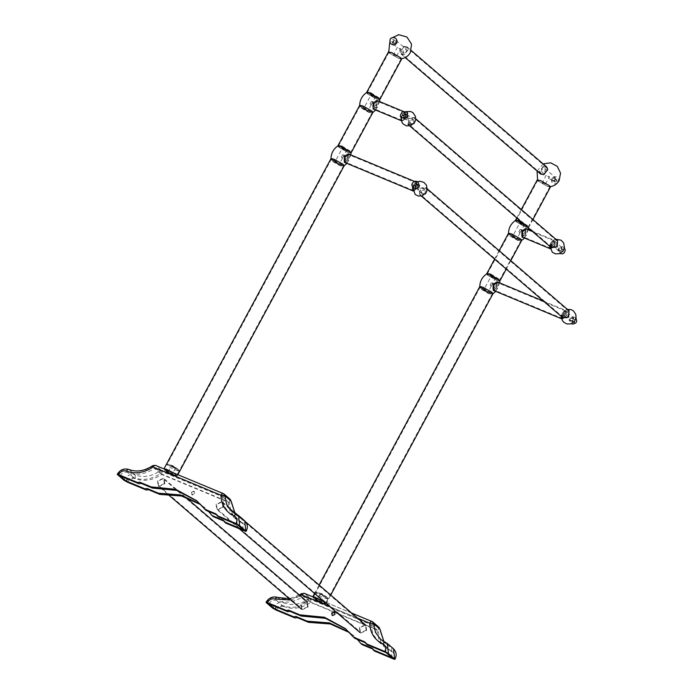 <?xml version="1.0" encoding="UTF-8"?>
<svg xmlns="http://www.w3.org/2000/svg" width="694" height="694" viewBox="0 0 694 694"><rect width="100%" height="100%" fill="white"/><g stroke="black" fill="none" stroke-linecap="round" stroke-linejoin="round"><path stroke-width="0.52" stroke-dasharray="3.47 2.6" d="M322.389 602.271L317.219 599.286L315.302 598.853L320.949 602.496L322.866 602.93L322.389 602.271M322.111 602.782L322.589 603.442L320.671 603.008L315.024 599.373L316.941 599.807L322.111 602.782M332.062 615.396L332.573 615.76L335.211 614.589L334.82 612.186M268.916 603.832C270.955 600.735 273.488 599.616 276.516 600.457C285.234 603.711 294.152 602.357 303.295 596.389L370.856 624.522L372.921 634.134L378.568 641.82L385.378 646.001L386.098 652.612M365.4 642.739L367.291 644.787M346.124 629.258L354.834 638.341M357.375 639.4L348.969 631.974M392.049 657.739L391.329 651.119L384.528 646.938L378.881 639.252L376.816 629.64L309.246 601.516C300.112 607.476 291.185 608.838 282.475 605.584L276.438 606.964M370.856 624.522L376.816 629.64M309.246 601.516L303.295 596.389M374.63 651.093L372.739 649.055M362.173 644.657L354.157 636.155L349.603 632.633M173.7 474.349L168.347 471.261L166.352 470.81L172.207 474.583L174.194 475.034L173.7 474.349M173.422 474.861L173.916 475.546L171.93 475.095L166.074 471.321L168.069 471.773L173.422 474.861M191.587 492.532L192.229 495.065L194.867 493.894L194.225 491.361L191.587 492.532M191.336 492.315L193.973 491.144L194.606 493.677L191.978 494.848L191.336 492.315M225.819 523.129L223.928 521.081M213.362 516.683L205.355 508.181L200.8 504.659M243.247 529.774L242.527 523.155L235.717 518.973L230.07 511.287L228.005 501.675L160.444 473.542C151.301 479.511 142.383 480.864 133.664 477.611L127.635 478.999M208.564 511.435L200.167 504M216.589 514.774L218.48 516.822M197.322 501.285L206.031 510.376M120.114 475.867C122.144 472.77 124.677 471.642 127.713 472.493C136.423 475.746 145.35 474.384 154.484 468.424L222.054 496.548L224.119 506.16L229.766 513.846L236.567 518.028L237.287 524.647M160.444 473.542L154.484 468.424M222.054 496.548L228.005 501.675M543.393 166.777L539.915 171.383L540.93 173.543L543.784 174.125L547.262 169.518L546.256 167.349L543.393 166.777M403.943 46.854L406.805 47.435L407.812 49.595L404.342 54.201L401.479 53.629L400.464 51.46L403.943 46.854M403.917 46.325L407.187 46.984L408.35 49.456L404.368 54.731L401.089 54.071L399.935 51.599L403.917 46.325M540.539 173.994L539.385 171.513L543.359 166.248L546.638 166.907M554.28 246.153L550.594 248.183L550.741 243.1L554.081 240.853L554.28 246.153M525.462 234.156L525.263 228.855L521.923 231.102L521.775 236.186L525.462 234.156M525.722 234.372L525.488 228.317L521.662 230.885L521.498 236.697L525.722 234.372M550.004 248.331L550.715 248.938L554.541 246.37L554.697 240.558L550.481 242.883L549.527 246.136M404.862 119.116L402.13 120.426L401.366 119.646L402.537 114.198L405.27 112.888L406.033 113.669L404.862 119.116M376.053 107.119L377.215 101.671L376.452 100.89L373.719 102.2L372.548 107.648L373.311 108.429L376.053 107.119M376.217 107.475L377.553 101.237L376.677 100.344L373.554 101.845L372.21 108.082L373.086 108.975L376.217 107.475M401.193 120.366L401.904 120.973L405.036 119.472L406.372 113.235L405.496 112.341L402.373 113.842L400.932 116.809M565.87 316.299L562.183 318.329L562.322 313.254L565.671 311.007L565.87 316.299M496.731 287.516L496.531 282.224L493.182 284.471L493.044 289.545L496.731 287.516M496.982 287.732L496.757 281.677L492.931 284.245L492.766 290.066L496.982 287.732M561.585 318.485L562.305 319.093L566.122 316.516L566.287 310.704L562.071 313.029L561.116 316.291M417.059 188.326L413.372 190.364L413.52 185.281L416.86 183.034L417.059 188.326M347.92 159.551L347.72 154.25L344.38 156.497L344.233 161.581L347.92 159.551M348.18 159.767L347.946 153.712L344.12 156.28L343.955 162.092L348.18 159.767M412.783 190.512L413.494 191.119L417.32 188.551L417.484 182.739L413.26 185.064L412.522 186.964M222.852 507.062L217.795 509.309L217.048 508.849L216.571 504.443L221.629 502.196L222.375 502.656L222.852 507.062M366.137 630.282L365.66 625.875L364.914 625.415L359.856 627.662L360.333 632.069L361.08 632.529L366.137 630.282M366.597 630.473L366.042 625.424L365.191 624.904L359.405 627.471L359.952 632.512L360.811 633.041L366.597 630.473M223.312 507.245L222.757 502.204L221.907 501.684L216.112 504.252L216.667 509.292L217.517 509.821L223.312 507.245M164.313 483.649L159.247 485.904L158.501 485.444L158.024 481.037L163.081 478.791L163.827 479.25L164.313 483.649M307.598 606.868L307.112 602.47L306.366 602.01L301.309 604.257L301.786 608.664L302.541 609.124L307.598 606.868M308.049 607.059L307.503 602.019L306.644 601.49L300.858 604.066L301.404 609.106L302.263 609.636L308.049 607.059M164.764 483.839L164.218 478.799L163.359 478.27L157.573 480.847L158.119 485.887L158.978 486.416L164.764 483.839M551.678 247.203L556.866 246.5L557.1 241.096L552.008 241.885L551.678 247.203M408.393 123.983L408.723 118.665L413.815 117.876L413.581 123.28L408.393 123.983M409.729 125.918L407.994 124.417L408.376 118.336L414.205 117.433L415.29 120.964M551.279 247.637L551.661 241.555L557.49 240.653M568.282 316.828L568.933 311.485L563.771 311.858L563.12 317.201L568.282 316.828M424.997 193.609L419.835 193.982L420.486 188.638L425.648 188.265L424.997 193.609M425.327 193.964L419.419 194.398L420.156 188.282L425.786 187.58L426.879 191.11M562.981 317.887L563.441 311.502L569.071 310.799M400.36 57.671L392.058 52.891L388.978 52.197L389.742 53.256L398.044 58.036L401.132 58.738L400.36 57.671M378.43 98.401L379.202 99.468L376.113 98.765L367.811 93.985L367.048 92.918L370.128 93.621L378.43 98.401M378.889 98.591L379.722 99.745L376.374 98.99L367.36 93.794L366.527 92.64L369.876 93.395L378.889 98.591M401.653 59.016L398.304 58.261L389.291 53.065L388.458 51.911M549.171 185.645L540.869 180.856L537.781 180.162L538.553 181.221L546.855 186.009L549.934 186.703L549.171 185.645M527.24 226.374L528.004 227.432L524.924 226.738L516.622 221.95L515.85 220.892L518.939 221.586L527.24 226.374M527.692 226.565L528.524 227.71L525.176 226.955L516.171 221.759L515.338 220.614L518.678 221.369L527.692 226.565M550.455 186.981L547.106 186.226L538.102 181.039L537.269 179.885M520.439 239.005L512.137 234.225L509.049 233.522L509.821 234.589L518.123 239.369L521.203 240.072L520.439 239.005M498.509 279.734L499.272 280.801L496.193 280.098L487.891 275.318L487.119 274.251L490.207 274.954L498.509 279.734M498.96 279.925L499.793 281.079L496.444 280.324L487.431 275.128L486.598 273.974L489.947 274.729L498.96 279.925M521.723 240.35L518.375 239.595L509.361 234.399L508.529 233.245M371.628 111.04L363.326 106.251L360.247 105.557L361.01 106.616L369.312 111.404L372.392 112.098L371.628 111.04M349.698 151.769L350.47 152.827L347.382 152.133L339.08 147.345L338.316 146.287L341.396 146.981L349.698 151.769M350.149 151.96L350.982 153.105L347.642 152.35L338.629 147.154L337.796 146.009L341.144 146.764L350.149 151.96M372.912 112.376L369.572 111.621L360.559 106.425L359.726 105.28M490.771 291.645L482.148 287.108L480.317 286.891L482.018 288.678L490.641 293.215L492.471 293.432L490.771 291.645M313.332 597.083L319.63 601.672L325.278 603.737L321.834 600.622L325.434 603.65L323.604 603.433L314.981 598.896L313.306 597.074M322.406 600.857L325.954 603.927L323.968 603.693L314.608 598.766L312.76 596.84M492.992 293.709L490.996 293.475L481.645 288.548L479.797 286.613M332.955 160.522L341.552 165.146L343.66 165.467L342.211 163.862L333.623 159.238L331.506 158.917L332.955 160.522M173.049 472.657L176.632 475.685L174.515 475.364L165.927 470.74L164.495 469.318L170.099 473.325L176.467 475.772L173.023 472.649M173.595 472.892L177.143 475.963L174.853 475.616L165.528 470.593L163.949 468.875M344.181 165.745L341.89 165.398L332.565 160.383L330.995 158.64M173.673 466.585C170.767 465.301 170.663 465.518 173.353 467.244C176.25 468.528 176.363 468.311 173.673 466.585C170.767 465.301 170.663 465.518 173.353 467.244C176.25 468.528 176.363 468.311 173.673 466.585M173.231 467.461C175.79 468.589 175.886 468.398 173.517 466.88C170.958 465.752 170.863 465.943 173.231 467.461C175.79 468.589 175.886 468.398 173.517 466.88C170.958 465.752 170.863 465.943 173.231 467.461M175.625 468.112L171.904 474.462L169.857 473.724L168.087 472.406L171.34 465.804M169.857 473.724C163.706 469.621 176.632 476.57 169.857 473.724M175.018 476.136L169.622 474.193L164.981 470.74L170.368 472.683L175.018 476.136M176.606 475.668L179.017 471.2L172.502 468.858L166.898 464.676L173.413 467.027L179.017 471.2M178.532 469.612L173.882 466.16L168.495 464.217L173.136 467.669L178.532 469.612M318.902 601.871C316.039 600.119 315.97 599.807 318.711 600.943C321.574 602.696 321.643 602.999 318.902 601.871L320.975 602.522L324.228 595.868L320.411 593.856L316.69 600.206L318.711 600.943M318.858 600.744C321.383 602.279 321.443 602.557 319.032 601.559C316.507 600.015 316.447 599.746 318.858 600.744C321.383 602.279 321.443 602.557 319.032 601.559C316.507 600.015 316.447 599.746 318.858 600.744M322.233 594.472C315.944 592.025 328.895 598.696 322.233 594.472M327.351 597.473L322.094 593.812L317.288 592.294L322.545 595.955L327.351 597.473M327.837 599.035L322.033 597.204L315.709 592.65L321.496 594.619L327.837 599.035M323.838 603.997L319.032 602.479L313.775 598.818L318.581 600.336L323.838 603.997M342.506 154.866L341.301 157.096L342.532 158.163L343.773 155.864L343.591 154.883L342.506 154.866L341.301 157.096M345.412 159.793L346.983 158.735L347.052 156.358L345.317 157.312L345.412 159.793L342.116 158.423L343.738 155.924M344.051 156.219L344.293 162.491L348.249 159.828L348.423 153.816L344.051 156.219M349.984 154.554L349.203 160.227L346.306 163.151M343.365 147.18L348.058 150.303L342.151 147.371L341.743 146.902L343.365 147.18M343.33 148.646C341.604 148.238 342.316 148.854 345.447 150.468C347.173 150.876 346.462 150.26 343.33 148.646L342.229 148.455L341.743 146.902M345.447 150.468L346.549 150.719L343.773 155.864M342.515 158.206L339.192 164.383L338.099 164.131C334.959 162.509 334.248 161.902 335.974 162.309C339.106 163.923 339.817 164.539 338.099 164.131L334.881 162.058L342.237 148.395M342.107 146.096L350.696 151.465L347.781 150.971L339.913 146.434L339.323 145.341L342.107 146.096M334.196 160.782L342.055 165.311L342.654 166.413L339.869 165.658L332.01 161.129L331.281 160.288L334.196 160.782M334.213 160.418L342.428 165.146L343.183 166.196L340.129 165.51L331.923 160.774L331.159 159.724L334.213 160.418M334.621 159.646L342.836 164.383L343.599 165.432L340.546 164.738L332.331 160.002L331.576 158.952L334.621 159.646M344.146 165.805L340.841 164.99L331.81 159.785L330.96 158.726M350.982 153.105L347.642 152.359L338.611 147.154L337.839 145.931M341.431 147.007L349.646 151.743L350.401 152.793L347.347 152.107L339.14 147.371L338.377 146.321L341.431 147.007M341.847 146.243L350.054 150.971L350.817 152.021L347.763 151.335L339.548 146.599L338.932 145.454L341.847 146.243M491.309 282.831L490.111 285.069L491.343 286.128L492.584 283.837L492.393 282.848L491.309 282.831L490.111 285.069M494.223 287.758L495.794 286.709L495.854 284.323L494.128 285.277L494.223 287.758L490.927 286.388L492.549 283.898M492.861 284.184L493.096 290.456L497.06 287.793L497.225 281.781L492.861 284.184M498.786 282.527L498.006 288.192L495.117 291.124M492.176 275.145L496.869 278.268L490.962 275.336L490.554 274.867L492.176 275.145M492.133 276.611C490.415 276.212 491.126 276.819 494.258 278.441C495.976 278.841 495.273 278.233 492.133 276.611L491.04 276.429L490.554 274.867M494.258 278.441L495.351 278.684L492.584 283.837M491.317 286.171L487.995 292.348L486.902 292.105C483.77 290.482 483.059 289.875 484.776 290.274C487.917 291.896 488.619 292.504 486.902 292.105L483.683 290.031L491.04 276.368M490.918 274.061L499.507 279.43L496.583 278.936L488.723 274.408L488.134 273.306L490.918 274.061M483.007 288.747L490.866 293.284L491.456 294.377L488.671 293.623L480.812 289.094L480.083 288.253L483.007 288.747M483.015 288.383L491.231 293.12L491.994 294.169L488.94 293.475L480.725 288.747L479.97 287.698L483.015 288.383M483.432 287.611L491.647 292.348L492.402 293.397L489.357 292.712L481.142 287.975L480.387 286.926L483.432 287.611M492.957 293.779L489.652 292.963L480.621 287.758L479.762 286.691M499.827 280.992L496.453 280.324L487.422 275.119L486.65 273.904M490.233 274.98L498.448 279.717L499.212 280.766L496.158 280.072L487.943 275.336L487.188 274.286L490.233 274.98M490.649 274.208L498.865 278.945L499.619 279.994L496.574 279.3L488.359 274.572L487.743 273.419L490.649 274.208M520.049 229.471L518.843 231.701L520.075 232.768L521.315 230.469L521.133 229.488L520.049 229.471L518.843 231.701M522.955 234.399L524.525 233.34L524.595 230.963L522.86 231.917L522.955 234.399L519.659 233.028L521.281 230.529M521.593 230.824L521.836 237.096L525.792 234.433L525.957 228.421L521.593 230.824M527.518 229.159L526.746 234.832L523.849 237.756M520.908 221.785L525.601 224.908L519.693 221.976L519.286 221.507L520.908 221.785M520.864 223.251C519.147 222.843 519.858 223.459 522.99 225.073C524.716 225.481 524.005 224.873 520.864 223.251L519.771 223.06L519.286 221.507M522.99 225.073L524.083 225.324L521.315 230.469M520.058 232.811L516.726 238.988L515.633 238.736C512.502 237.114 511.79 236.507 513.517 236.914C516.648 238.528 517.36 239.144 515.633 238.736L512.415 236.663L519.771 223M519.65 220.701L528.238 226.071L525.315 225.576L517.455 221.039L516.865 219.946L519.65 220.701M511.738 235.387L519.598 239.916L520.196 241.018L517.412 240.263L509.552 235.734L508.815 234.893L511.738 235.387M511.747 235.023L519.962 239.751L520.726 240.801L517.672 240.115L509.457 235.379L508.702 234.329L511.747 235.023M512.163 234.251L520.379 238.988L521.142 240.037L518.088 239.343L509.873 234.607L509.118 233.557L512.163 234.251M521.688 240.41L518.383 239.595L509.353 234.39L508.494 233.331M523.528 223.78L528.559 227.632L525.184 226.964L516.154 221.759L515.382 220.536M518.973 221.612L527.18 226.348L527.943 227.398L524.89 226.712L516.674 221.976L515.92 220.926L518.973 221.612M519.381 220.848L527.596 225.576L528.36 226.626L525.306 225.94L517.091 221.204L516.475 220.059L519.381 220.848M371.238 101.498L370.032 103.736L371.273 104.794L372.505 102.504L372.322 101.515L371.238 101.498L370.032 103.736M374.144 106.434L375.714 105.375L375.784 102.99L374.049 103.944L374.144 106.434L370.848 105.054L372.47 102.565M372.782 102.859L373.025 109.123L376.981 106.468L377.154 100.448L372.782 102.859M378.716 101.194L377.935 106.859L375.046 109.791M372.105 93.811L376.799 96.934L370.882 94.002L370.483 93.534L372.105 93.811M372.062 95.278C370.344 94.878 371.047 95.486 374.187 97.108C375.905 97.507 375.194 96.9 372.062 95.278L370.969 95.095L370.483 93.534M374.187 97.108L375.281 97.351L372.505 102.504M371.247 104.837L367.924 111.014L366.831 110.771C363.691 109.149 362.988 108.542 364.706 108.941C367.837 110.563 368.549 111.17 366.831 110.771L363.613 108.698L370.969 95.035M370.839 92.727L379.427 98.097L376.512 97.602L368.653 93.074L368.054 91.981L370.839 92.727M362.936 107.423L370.796 111.951L371.385 113.044L368.601 112.289L360.741 107.761L360.013 106.919L362.936 107.423M362.945 107.05L371.16 111.786L371.915 112.836L368.87 112.142L360.654 107.414L359.891 106.364L362.945 107.05M363.361 106.277L371.576 111.014L372.331 112.064L369.277 111.378L361.071 106.642L360.307 105.592L363.361 106.277M372.869 112.454L369.572 111.63L360.542 106.425L359.692 105.358M379.722 99.745L376.382 98.99L367.352 93.785L366.527 92.64M370.162 93.647L378.377 98.383L379.132 99.433L376.087 98.739L367.872 94.011L367.109 92.961L370.162 93.647M370.579 92.875L378.794 97.611L379.549 98.661L376.504 97.967L368.288 93.239L367.664 92.094L370.579 92.875M393.576 54.852C393.489 54.34 394.47 54.748 396.526 56.075C396.621 56.596 395.632 56.179 393.576 54.852L397.246 47.357L398.998 49.213L400.62 49.179L400.577 48.563C398 48.207 397.02 47.791 397.627 47.331M396.526 56.075L400.62 49.179M393.064 44.112L392.787 41.571L396.144 40.538L396.413 43.08L393.064 44.112L397.246 47.357M406.71 51.929L405.999 49.118L403.075 50.419L403.787 53.23L406.71 51.929M389.837 53.291L397.992 57.992L400.776 58.799L400.273 57.637L392.11 52.935L389.126 52.527L389.837 53.291M542.387 182.817C542.3 182.305 543.281 182.713 545.337 184.049C545.423 184.561 544.443 184.153 542.387 182.817L546.048 175.33L547.8 177.187L549.422 177.143L549.388 176.528C546.811 176.172 545.831 175.764 546.438 175.304M545.337 184.049L549.422 177.143M541.875 172.086L541.598 169.536L544.946 168.503L545.224 171.045L541.875 172.086L546.048 175.33M555.512 179.893L554.801 177.091L551.886 178.384L552.589 181.195L555.512 179.893M538.639 181.264L546.803 185.966L549.579 186.764L549.075 185.61L540.921 180.9L537.928 180.492L538.639 181.264M407.213 114.805C404.949 113.356 403.7 114.137 403.474 117.147C405.738 118.596 406.988 117.815 407.213 114.805L407.135 112.975M406.389 115.031C406.242 117.034 405.409 117.555 403.908 116.592C404.055 114.588 404.888 114.068 406.389 115.031L404.472 113.252M404.732 113.608C403.231 112.645 402.399 113.157 402.251 115.161L403.908 116.592M559.451 251.263C557.638 249.276 558.202 247.923 561.142 247.194C562.955 249.181 562.392 250.534 559.451 251.263L560.171 253.64M559.928 250.751C561.88 250.265 562.261 249.363 561.056 248.044C559.095 248.53 558.722 249.432 559.928 250.751L561.585 252.174C560.379 250.855 560.752 249.953 562.713 249.467L561.056 248.044M562.713 249.467C563.918 250.786 563.537 251.688 561.585 252.174M414.995 185.914C415.524 188.733 416.816 188.881 418.872 186.339C418.343 183.52 417.051 183.381 414.995 185.914L412.488 184.691M415.446 185.819L417.129 184.578L418.031 186.096L416.348 187.345L415.446 185.819M416.374 184.673L415.472 183.155L413.789 184.396L414.101 185.671L415.758 187.094M555.434 179.859C552.918 181.906 551.765 181.429 551.964 178.419C554.48 176.371 555.634 176.857 555.434 179.859L557.803 181.412M555.044 179.789L554.593 178.002L552.745 178.835L553.196 180.613L555.044 179.789M556.701 181.212L554.853 182.036L554.393 180.258L556.25 179.434L556.701 181.212M395.519 43.974C397.237 41.215 396.63 40.122 393.689 40.677C391.963 43.427 392.57 44.529 395.519 43.974L394.834 43.93M395.016 43.254L393.203 43.011L393.802 41.059L395.615 41.302L395.016 43.254M393.359 41.831L393.958 39.879L392.145 39.636L391.546 41.588L393.359 41.831M572.828 321.001C569.887 321.617 569.254 320.533 570.936 317.757C573.877 317.141 574.511 318.225 572.828 321.001L573.738 322.129M572.706 320.628L573.27 318.667L571.448 318.468L570.884 320.42L572.706 320.628M574.363 322.051L572.541 321.843L573.105 319.891L574.927 320.099L574.363 322.051M403.847 117.078L403.752 114.631L402.208 115.672L402.138 118.023L403.847 117.078M408.237 116.531L406.597 119.906L405.799 117.165L408.237 116.531L403.752 114.631M403.526 115.213L406.858 114.198L403.804 117.737L403.526 115.213M409.703 120.522L409.981 123.046L413.025 119.498L409.703 120.522M551.019 243.637L551.114 246.084L552.658 245.051L552.719 242.7L551.019 243.637M555.278 247.793L554.601 245.138L556.857 244.392L555.408 247.879L551.114 246.084M558.514 248.495L558.783 251.02L561.828 247.463L558.514 248.495M552.337 243.186L555.66 242.163L552.606 245.702L552.337 243.186M413.798 185.819L413.893 188.265L415.437 187.233L415.498 184.882L413.798 185.819M418.057 189.974L417.389 187.319L419.636 186.573L418.187 190.052L413.893 188.265M421.293 190.677L421.57 193.201L424.615 189.644L421.293 190.677M415.116 185.367L418.447 184.344L415.394 187.883L415.116 185.367M564.239 315.197L564.153 312.751L562.608 313.792L562.539 316.134L564.239 315.197M568.638 314.651L566.989 318.026L566.191 315.284L568.638 314.651L564.153 312.751M563.927 313.332L567.25 312.309L564.196 315.857L563.927 313.332M570.095 318.641L570.373 321.166L573.418 317.618L570.095 318.641M393.611 659.005C395.103 655.526 394.47 652.993 391.702 651.414C383.34 647.554 378.915 640.64 378.404 630.664L310.643 602.453C301.543 608.43 292.651 609.8 283.967 606.565L284.072 602.895C291.922 605.827 299.964 604.587 308.188 599.182L310.643 602.453L310.747 598.783L308.188 599.182L302.029 593.882L304.588 593.491L310.747 598.783L378.508 626.994L378.404 630.664C379.93 630.247 380.39 629.684 379.783 628.99M301.517 593.639L302.029 593.882C293.805 599.286 285.763 600.527 277.912 597.595C273.306 596.311 269.454 598.02 266.366 602.73M277.661 597.439L284.072 602.895C279.465 601.611 275.622 603.32 272.525 608.031M290.838 600.024L300.433 595.938M379.054 627.333L372.348 621.703L304.588 593.491M329.745 606.539L357.531 618.111M387.347 643.494L393.507 648.795M391.702 651.414L391.806 647.745L386.705 644.613L383.886 641.586M283.967 606.565C280.818 605.689 278.19 606.851 276.073 610.069M384.25 645.307L390.21 650.425M276.516 600.457L282.475 605.584M365.799 643.494L367.187 644.683M373.138 649.81L374.517 650.998M230.243 499.359L229.705 499.029L229.601 502.699C231.119 502.274 231.579 501.719 230.981 501.016M229.705 499.029L223.537 493.729L155.777 465.518L161.936 470.818L159.377 471.209L161.832 474.488L161.936 470.818L229.705 499.029M244.809 531.031C246.301 527.553 245.659 525.028 242.891 523.441L242.995 519.771L244.704 520.821M235.075 513.612L237.903 516.64L242.995 519.771L236.324 514.254M242.891 523.441C234.537 519.589 230.104 512.675 229.601 502.699L161.832 474.488C152.741 480.465 143.849 481.836 135.157 478.591L135.261 474.93C143.12 477.854 151.162 476.613 159.377 471.209L153.218 465.917L155.777 465.518M152.706 465.665L153.218 465.917C144.994 471.321 136.961 472.553 129.101 469.63C124.495 468.346 120.652 470.055 117.555 474.757M123.723 480.057C126.811 475.355 130.663 473.646 135.261 474.93L128.85 469.474M135.157 478.591C132.016 477.715 129.379 478.886 127.271 482.104M236.585 514.323L238.545 515.529M133.664 477.611L127.713 472.493M241.399 522.461L235.439 517.334M225.715 523.024L224.336 521.836M218.376 516.718L216.996 515.529M315.302 598.853L315.024 599.373M322.866 602.93L322.589 603.442M299.357 595.018L289.277 598.679M351.615 613.019L323.82 601.446M383.929 641.603L386.705 644.613L380.546 639.313M378.568 641.82L384.528 646.938M385.378 646.001L391.329 651.119M346.818 629.84L345.439 628.651M366.189 643.078L364.801 641.889M372.14 648.205L373.528 649.393M352.778 634.967L354.157 636.155M166.352 470.81L166.074 471.321M174.194 475.034L173.916 475.546M235.127 513.638L237.903 516.64L231.735 511.348M242.527 523.155L236.567 518.028M235.717 518.973L229.766 513.846M223.338 520.231L224.717 521.42M203.967 506.993L205.355 508.181M217.378 515.113L215.999 513.924M198.016 501.875L196.628 500.686M540.93 173.543L401.479 53.629M546.256 167.349L406.805 47.435M407.187 46.984L411.247 50.48M401.089 54.071L405.157 57.567M550.941 248.4L522.122 236.402M554.081 240.853L525.263 228.855M525.488 228.317L526.173 228.604M531.916 230.989L554.306 240.306M521.897 236.94L522.66 237.261M550.082 248.678L550.715 248.938M402.13 120.426L373.311 108.429M405.27 112.888L376.452 100.89M376.677 100.344L377.371 100.63M403.093 111.335L405.496 112.341M373.086 108.975L373.849 109.296M401.279 120.713L401.904 120.973M562.53 318.546L493.391 289.762M565.671 311.007L496.531 282.224M496.757 281.677L497.442 281.964M543.506 301.135L565.896 310.461M493.165 290.309L493.928 290.63M561.672 318.832L562.305 319.093M413.719 190.581L344.58 161.797M416.86 183.034L347.72 154.25M347.946 153.712L348.631 153.999M414.674 181.49L417.085 182.487M344.354 162.335L345.118 162.656M412.869 190.859L413.494 191.119M217.048 508.849L360.333 632.069M222.375 502.656L365.66 625.875M245.832 522.044L237.157 514.592M233.965 511.842L222.757 502.204M239.257 528.724L216.667 509.292M158.501 485.444L301.786 608.664M163.827 479.25L307.112 602.47M185.567 497.164L164.218 478.799M167.748 494.171L158.119 485.887M551.773 247.29L408.488 124.07M557.1 241.096L413.815 117.876M414.205 117.433L415.706 118.726M568.69 311.25L425.405 188.022M563.363 317.444L420.078 194.216M419.697 194.667L421.319 196.064M425.786 187.58L427.296 188.872M388.978 52.197L367.048 92.918M401.132 58.738L379.202 99.468M537.781 180.162L515.85 220.892M549.934 186.703L528.004 227.432M528.524 227.71L532.931 219.53M516.761 217.959L521.298 209.527M509.049 233.522L487.119 274.251M521.203 240.072L499.272 280.801M506.247 269.099L510.784 260.666M494.614 259.096L499.151 250.664M360.247 105.557L338.316 146.287M372.392 112.098L350.47 152.827M480.317 286.891L313.324 597.074M492.471 293.432L325.434 603.65M325.954 603.927L330.734 595.062M314.564 593.483L319.101 585.059M343.66 165.467L176.632 475.685M331.506 158.917L166.898 464.676M177.143 475.963L177.846 474.661M174.897 476.223L176.467 475.772M164.981 470.879L164.495 469.318M167.046 464.581L168.607 464.13M179.017 471.035L178.532 469.474M327.342 597.439L327.828 599M317.418 592.103L315.848 592.555M313.306 597.118L315.709 592.65M325.417 603.641L327.82 599.174M313.298 597.291L313.783 598.844M325.278 603.737L323.708 604.188M343.591 154.883L346.887 156.254M344.293 162.491L345.681 163.064M348.006 153.556L349.394 154.137M348.058 150.303L346.497 150.754M343.599 165.432L343.183 166.196M331.576 158.952L331.159 159.724M350.895 154.935L346.948 163.42M350.817 152.021L350.401 152.793M338.793 145.549L338.377 146.321M492.393 282.848L495.698 284.219M493.096 290.456L494.484 291.038M496.817 281.53L498.205 282.102M496.869 278.268L495.299 278.719M492.402 293.397L491.994 294.169M480.387 286.926L479.97 287.698M499.706 282.909L495.759 291.385M499.619 279.994L499.212 280.766M487.604 273.523L487.188 274.286M521.133 229.488L524.43 230.859M521.836 237.096L523.224 237.669M525.549 228.161L526.937 228.742M525.601 224.908L524.039 225.359M521.142 240.037L520.726 240.801M509.118 233.557L508.702 234.329M528.559 227.632L528.55 228.1M528.438 229.541L524.49 238.025M528.36 226.626L527.943 227.398M516.336 220.154L515.92 220.926M372.322 101.515L375.619 102.894M373.025 109.123L374.413 109.704M376.747 100.196L378.135 100.769M376.799 96.934L375.228 97.386M372.331 112.064L371.915 112.836M360.307 105.592L359.891 106.364M379.627 101.576L375.68 110.051M379.549 98.661L379.132 99.433M367.525 92.189L367.109 92.961M396.144 40.538L406.432 49.387M403.353 52.961L398.998 49.213M401.592 58.695L400.776 58.799M389.126 52.527L388.753 51.781M390.123 39.428L391.069 38.326M544.946 168.503L555.235 177.352M552.164 180.934L547.8 177.187M550.403 186.669L549.579 186.764M537.928 180.492L537.564 179.755M537.052 170.993L543.15 163.905M564.369 247.932L562.912 246.891L560.891 246.691L558.609 248.105L557.907 250.803L559.746 253.527M417.71 184.821L416.062 183.398M554.87 178.176L556.527 179.599M554.575 181.871L552.918 180.449M558.176 182.036L558.549 179.356L556.362 176.823L553.899 176.701L551.721 178.488L551.617 181.776L552.615 183.069L554.653 183.901L557.23 183.138M393.429 43.288L391.772 41.866M393.724 39.593L395.38 41.024M573.053 318.407L574.71 319.839M572.758 322.103L571.101 320.68M575.959 318.078L573.522 316.802L570.971 317.496L569.817 318.893L569.548 321.279L571.336 323.673M406.597 119.906L402.303 118.119M406.858 114.198L413.025 119.498M403.804 117.737L409.981 123.046M405.808 111.63L403.422 113.157L401.184 117.173M556.857 244.392L552.563 242.605M558.783 251.02L552.606 245.702M561.828 247.463L555.66 242.163M555.851 239.239L553.708 240.029L550.715 243.134L549.83 246.396M419.636 186.573L415.342 184.786M421.57 193.201L415.394 187.883M424.615 189.644L418.447 184.344M417.398 181.785L413.494 185.315L412.774 187.319M566.989 318.026L562.695 316.238M567.25 312.309L573.418 317.618M564.196 315.857L570.373 321.166M567.432 309.385L563.814 311.276L562.296 313.289L561.42 316.542"/><path stroke-width="1.04" d="M334.95 614.364L332.322 615.535L331.68 613.002L334.308 611.83L334.95 614.364M334.82 612.186L331.932 613.227L332.062 615.396M348.969 631.974L329.39 622.908L307.242 621.173L295.948 616.472L293.683 616.784L274.876 608.959L268.916 603.832L287.724 611.666L286.344 610.477L267.355 602.574C266.071 602.071 265.741 602.123 266.366 602.73L266.036 602.271C268.942 597.664 272.82 596.051 277.661 597.439L289.277 598.679M357.531 618.111L369.685 623.169C370.605 621.685 371.49 621.199 372.348 621.703L373.624 623.689L369.685 623.169C370.188 633.145 374.621 640.059 382.975 643.911C385.743 645.498 386.385 648.031 384.892 651.501L388.44 653.548L394.929 659.3C396.916 655.431 396.448 651.926 393.507 648.795L394.6 658.849C395.233 659.447 394.903 659.5 393.611 659.005L374.63 651.093L372.088 648.17L360.793 643.468L357.375 639.4M307.242 621.173L308.622 622.362L297.327 617.66L295.063 617.972L276.073 610.069L272.525 608.031L266.366 602.73M286.344 610.477L288.609 610.165L299.903 614.867L324.48 617.27L345.439 628.651L353.454 637.153L364.749 641.863L365.799 643.494M384.892 651.501L365.903 643.598L367.291 644.787L386.098 652.612L392.049 657.739L373.138 649.81M287.724 611.666L289.988 611.353L301.283 616.055L325.408 618.319L346.124 629.258M353.454 637.153L354.834 638.341L366.128 643.052M276.438 606.964L274.876 608.959M299.903 614.867L301.283 616.055M360.793 643.468L362.173 644.657L373.467 649.358M349.603 632.633L330.309 623.975L308.622 622.362M223.294 493.573L155.777 465.518C154.918 465.023 154.033 465.509 153.114 466.984L220.883 495.195C221.794 493.72 222.679 493.226 223.537 493.729L224.813 495.716L220.883 495.195C221.386 505.171 225.819 512.085 234.173 515.946C236.94 517.524 237.574 520.058 236.09 523.536L239.638 525.575L246.127 531.335C248.114 527.466 247.637 523.961 244.704 520.821L245.797 530.875C246.422 531.483 246.092 531.535 244.809 531.031L225.819 523.129L223.277 520.205L211.982 515.503L208.564 511.435M200.8 504.659L181.507 496.01L159.811 494.397L148.516 489.695L146.252 490.007L127.271 482.104L123.723 480.057L117.234 474.306C120.14 469.691 124.009 468.086 128.85 469.474C136.432 472.371 144.387 471.105 152.706 465.665L155.525 465.362M117.555 474.757C116.93 474.158 117.26 474.106 118.544 474.601C120.661 471.391 123.289 470.22 126.438 471.096C127.358 469.621 128.243 469.127 129.101 469.63M224.665 521.394L213.362 516.683L211.982 515.503M236.09 523.536L217.101 515.633L218.48 516.822L237.287 524.647L243.247 529.774L224.336 521.836M127.635 478.999L126.065 480.994L120.114 475.867L138.921 483.701L141.177 483.38L152.48 488.082L176.597 490.354L197.322 501.285M200.167 504L180.579 494.935L158.432 493.208L147.137 488.507L144.873 488.819L126.065 480.994M152.48 488.082L151.092 486.893L175.677 489.305L196.628 500.686L206.031 510.376L217.326 515.078M159.811 494.397L158.432 493.208M204.643 509.188L215.947 513.89L216.996 515.529M118.544 474.601L137.533 482.512L139.798 482.191L151.092 486.893M411.247 50.48L546.638 166.907L547.792 169.379L543.818 174.654L540.539 173.994L405.157 57.567M549.527 246.136L550.004 248.331M400.932 116.809L401.193 120.366M561.116 316.291L561.585 318.485M412.522 186.964L412.783 190.512M415.29 120.964L413.936 123.61L408.107 124.521M415.706 118.726L557.603 240.757L557.221 246.838L551.279 247.637M426.879 191.11L425.327 193.964M427.296 188.872L569.071 310.799L568.612 317.184L562.981 317.887L421.319 196.064M366.527 92.64L388.458 51.911L391.806 52.675L400.82 57.862L401.653 59.016L379.722 99.745M521.298 209.527L537.269 179.885L540.609 180.64L549.622 185.836L550.455 186.981L532.931 219.53M499.151 250.664L508.529 233.245L511.877 233.999L520.89 239.196L521.723 240.35L510.784 260.666M337.796 146.009L359.726 105.28L363.066 106.035L372.079 111.231L372.912 112.376L350.982 153.105M313.306 597.074L315.119 597.326L321.851 600.631L313.332 597.083M314.564 593.483L312.76 596.823L314.755 597.066L322.406 600.857M319.101 585.059L479.797 286.613L481.792 286.848L491.144 291.775L492.992 293.709L330.734 595.062M173.023 472.649L164.521 469.109L166.586 469.456L173.049 472.657M163.949 468.875L166.248 469.205L173.595 472.892M163.958 468.858L330.995 158.64L333.285 158.987L342.61 164.001L344.181 165.745L177.846 474.661M346.306 163.151L345.282 162.821L344.814 157L349.394 154.137L349.984 154.554M350.895 154.935L351.017 153.027L350.166 151.96L341.136 146.755L337.839 145.931C333.415 149.045 331.116 153.313 330.96 158.726L334.334 159.394L343.365 164.599L344.146 165.805L346.948 163.42M495.117 291.124L494.093 290.786L493.625 284.965L498.205 282.102L498.786 282.527M479.762 286.674L483.137 287.359L492.167 292.564L492.957 293.77L495.759 291.385M479.762 286.691C479.927 281.278 482.226 277.019 486.65 273.904L489.938 274.729L498.969 279.934L499.827 280.992L499.706 282.909M523.849 237.756L522.825 237.426L522.356 231.605L526.937 228.742L527.518 229.159M523.528 223.78L518.678 221.36L515.382 220.536C510.958 223.65 508.659 227.918 508.494 233.331L511.868 233.999L520.899 239.204L521.688 240.41L524.49 238.025M375.046 109.791L374.023 109.452L373.546 103.632L378.135 100.769L378.716 101.194M379.627 101.576L379.748 99.667L378.898 98.6L369.867 93.395L366.579 92.571C362.147 95.685 359.856 99.945 359.692 105.358L363.066 106.026L372.097 111.231L372.886 112.437L375.68 110.051M402.251 115.161C403.752 116.132 404.585 115.612 404.732 113.608L404.472 113.252M414.101 185.671L414.691 185.914L416.374 184.673M300.433 595.938L301.925 594.958C302.836 593.474 303.72 592.988 304.588 593.491L301.517 593.639L299.357 595.018M329.745 606.539L301.925 594.958C301.291 593.717 301.326 593.361 302.029 593.882M267.355 602.574C269.472 599.356 272.1 598.185 275.249 599.061C276.16 597.586 277.053 597.1 277.912 597.595M275.249 599.061L290.838 600.024M372.886 622.032L379.054 627.333L380.078 629.51L378.508 626.994M385.135 642.228L380.546 639.313L375.463 632.373L373.624 623.689L379.783 628.99L383.886 641.586M382.975 643.911C383.895 642.436 384.78 641.941 385.638 642.444M388.44 653.548L387.347 643.494L380.546 639.313M295.063 617.972L293.683 616.784M286.501 610.486L287.88 611.674M288.504 610.147L289.884 611.336M288.609 610.165L289.988 611.353M295.948 616.472L297.327 617.66M295.835 616.454L297.223 617.643M293.84 616.793L295.219 617.981M224.084 494.059L230.243 499.359L231.267 501.545L229.705 499.029M236.324 514.254L231.735 511.348L226.652 504.408L224.813 495.716L230.981 501.016L235.075 513.612M126.438 471.096C135.13 474.332 144.022 472.97 153.114 466.984C152.489 465.743 152.524 465.388 153.218 465.917M234.173 515.946C235.084 514.462 235.977 513.976 236.836 514.48M239.638 525.575L238.545 515.529L231.735 511.348M148.516 489.695L147.137 488.507M148.412 489.678L147.033 488.489M146.408 490.016L145.029 488.828M144.873 488.819L146.252 490.007M139.078 483.701L137.69 482.512M137.533 482.512L138.921 483.701M141.073 483.362L139.694 482.174M141.177 483.38L139.798 482.191M407.135 112.975L407.43 113.356C407.89 118.075 405.843 119.385 401.288 117.303C399.692 116.792 400.126 114.866 402.589 111.517C406.38 111.795 407.994 112.411 407.43 113.356M394.834 43.93L395.519 43.974M574.701 323.126L573.738 322.129M372.097 621.546L351.615 613.019M323.82 601.446L304.336 593.335M380.078 629.51L383.929 641.603M367.23 644.752L365.851 643.564M373.19 649.879L374.569 651.067M387.347 643.494L393.507 648.795M231.267 501.545L235.127 513.638M244.704 520.821L238.545 515.529M224.379 521.905L225.767 523.094M218.428 516.787L217.048 515.599M526.173 228.604L531.916 230.989M521.897 236.94L550.715 248.938M377.371 100.63L403.093 111.335M373.086 108.975L401.904 120.973M497.442 281.964L543.506 301.135M493.165 290.309L562.305 319.093M348.631 153.999L414.674 181.49M344.354 162.335L413.494 191.119M366.042 625.424L245.832 522.044M237.157 514.592L233.965 511.842M359.952 632.512L239.257 528.724M307.503 602.019L185.567 497.164M301.404 609.106L167.748 494.171M409.729 125.918L551.392 247.741M515.373 220.545L516.761 217.959M499.827 281.018L506.247 269.099M486.633 273.913L494.614 259.096M528.55 228.1L528.438 229.541M391.069 38.326L398.729 34.7L406.892 36.99L411.542 44.086L410.388 52.484C408.254 56.205 405.044 58.313 400.776 58.799M388.753 51.781L390.123 39.428M543.15 163.905L550.585 162.795L557.23 166.3L560.526 173.049L559.199 180.449C557.056 184.17 553.847 186.278 549.579 186.764M537.564 179.755L537.052 170.993M559.746 253.527L562.6 253.857L564.5 252.538L565.22 249.901L564.369 247.932M419.211 186.044C416.695 189.609 414.309 189.523 412.054 185.775C410.622 182.834 418.04 177.013 419.211 186.044M557.23 183.138L558.176 182.036M395.467 44.242C394.201 45.5 392.414 45.093 390.123 43.037C389.742 39.81 390.271 38.109 391.702 37.936C396.586 36.053 398.72 42.464 395.467 44.242M571.336 323.673L572.715 324.124L575.803 323.022L576.766 321.157L575.959 318.078M401.184 117.173L401.956 122.37L403.353 124.148L406.554 125.866L410.553 125.692L414.353 122.812L415.645 119.481L415.428 116.41L413.173 112.87L410.753 111.5L405.808 111.63M549.83 246.396L552.363 252.295L555.59 253.883L559.364 253.666L563.164 250.786L564.448 247.489L563.667 242.961L561.108 240.193L555.851 239.239M412.774 187.319L415.142 194.467L418.369 196.064L422.143 195.847L425.943 192.967L427.226 189.67L426.454 185.142L423.887 182.375L420.035 181.281L417.398 181.785M561.42 316.542L562.348 320.489L563.754 322.259L566.946 323.985L570.954 323.812L574.753 320.932L576.037 317.6L575.829 314.529L573.574 310.99L571.153 309.619L567.432 309.385"/></g></svg>
